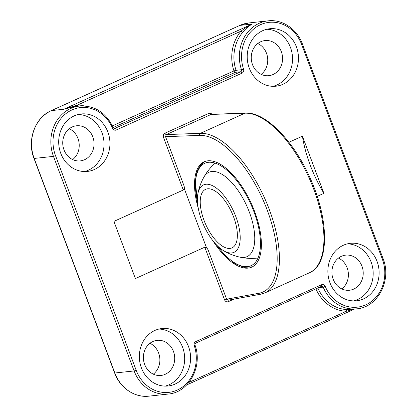 <?xml version="1.0" encoding="UTF-8"?>
<svg xmlns="http://www.w3.org/2000/svg" width="417" height="417" viewBox="0 0 417 417"><rect width="100%" height="100%" fill="white"/><g stroke="black" fill="none" stroke-linecap="round" stroke-linejoin="round"><path stroke-width="0.63" d="M240.228 257.216A46.303 20.662 -114.3 0 0 254.735 240.129A46.303 20.662 -114.3 0 0 242.36 197.283A46.303 20.662 -114.3 0 0 203.976 177.017M205.159 228.354A36.993 16.508 -114.3 0 0 223.476 250.638A36.993 16.508 -114.3 0 0 239.619 243.94A36.993 16.508 -114.3 0 0 232.436 208.865A36.993 16.508 -114.3 0 0 197.846 193.936A36.993 16.508 -114.3 0 0 205.159 228.354M206.962 227.067A32.109 14.324 -114.3 0 0 232.024 247.865A32.109 14.324 -114.3 0 0 230.632 210.152A32.109 14.324 -114.3 0 0 205.571 189.354A32.109 14.324 -114.3 0 0 206.962 227.067M212.899 240.734A57.791 25.786 -114.3 0 0 248.125 268.11A57.791 25.786 -114.3 0 0 251.764 267.13A57.791 25.786 -114.3 0 0 253.119 207.682A57.791 25.786 -114.3 0 0 207.796 160.821A57.791 25.786 -114.3 0 0 204.158 161.806A57.791 25.786 -114.3 0 0 198.294 208.417M141.41 367.914A28.898 25.588 83.8 0 0 168.108 385.991A28.898 25.588 83.8 0 0 188.541 346.61A28.898 25.588 83.8 0 0 161.843 328.539A28.898 25.588 83.8 0 0 141.41 367.914M165.122 386.116A28.898 25.588 83.8 0 0 182.61 347.257A28.898 25.588 83.8 0 0 158.903 329.055M60.757 153.341A28.898 25.588 83.8 0 0 87.455 171.413A28.898 25.588 83.8 0 0 107.888 132.038A28.898 25.588 83.8 0 0 81.19 113.961A28.898 25.588 83.8 0 0 60.757 153.341M84.469 171.543A28.898 25.588 83.8 0 0 101.956 132.684A28.898 25.588 83.8 0 0 78.25 114.482M249.272 68.127A28.898 25.588 83.8 0 0 275.971 86.199A28.898 25.588 83.8 0 0 296.404 46.824A28.898 25.588 83.8 0 0 269.71 28.747A28.898 25.588 83.8 0 0 249.272 68.127M272.984 86.329A28.898 25.588 83.8 0 0 290.472 47.47A28.898 25.588 83.8 0 0 266.765 29.268M329.925 282.7A28.898 25.588 83.8 0 0 356.624 300.777A28.898 25.588 83.8 0 0 377.057 261.396A28.898 25.588 83.8 0 0 350.363 243.325A28.898 25.588 83.8 0 0 329.925 282.7M353.637 300.902A28.898 25.588 83.8 0 0 371.125 262.043A28.898 25.588 83.8 0 0 347.418 243.841M149.948 343.285A17.66 15.637 -96.2 0 1 158.622 353.017A17.66 15.637 -96.2 0 1 153.315 374.148M144.647 364.422A17.66 15.637 83.8 0 0 160.957 375.467A17.66 15.637 83.8 0 0 173.446 351.401A17.66 15.637 83.8 0 0 157.131 340.355A17.66 15.637 83.8 0 0 144.647 364.422M69.295 128.712A17.66 15.637 -96.2 0 1 77.963 138.444A17.66 15.637 -96.2 0 1 72.662 159.575M63.994 149.844A17.66 15.637 83.8 0 0 80.304 160.889A17.66 15.637 83.8 0 0 92.793 136.828A17.66 15.637 83.8 0 0 76.478 125.783A17.66 15.637 83.8 0 0 63.994 149.844M257.81 43.498A17.66 15.637 -96.2 0 1 266.484 53.225A17.66 15.637 -96.2 0 1 261.178 74.362M252.509 64.63A17.66 15.637 83.8 0 0 268.819 75.675A17.66 15.637 83.8 0 0 281.308 51.609A17.66 15.637 83.8 0 0 264.993 40.564A17.66 15.637 83.8 0 0 252.509 64.63M338.468 258.071A17.66 15.637 -96.2 0 1 347.137 267.803A17.66 15.637 -96.2 0 1 341.831 288.934M333.162 279.202A17.66 15.637 83.8 0 0 349.472 290.248A17.66 15.637 83.8 0 0 361.961 266.187A17.66 15.637 83.8 0 0 345.646 255.141A17.66 15.637 83.8 0 0 333.162 279.202M233.916 299.14L228.318 301.673C226.666 302.195 225.42 301.595 224.575 299.875L204.778 247.198L135.395 278.561L113.904 221.391L183.287 190.027L163.49 137.349C162.979 135.478 163.48 134.092 164.986 133.185L209.496 113.064L212.962 114.3M288.918 142.28L302.419 136.177L323.91 193.347L317.201 196.381M354.069 309.127L346.339 311.259A1.605 0.74 92.1 0 1 347.09 309.576L356.749 308.835A36.925 32.698 -96.2 0 1 323.201 287.157L318.385 287.683M321.512 286.26A1.605 1.423 -96.2 0 1 323.201 287.157L325.229 286.422A35.32 31.275 83.8 0 0 366.413 304.551A35.32 31.275 83.8 0 0 382.29 259.03L301.637 44.457A35.32 31.275 83.8 0 0 261.12 24.426A35.32 31.275 83.8 0 0 243.549 69.118A3.211 2.841 83.8 0 1 242.006 73.157L116.275 129.989A3.211 2.841 83.8 0 1 112.585 128.316A35.32 31.275 83.8 0 0 71.401 110.187A35.32 31.275 83.8 0 0 55.524 155.708L136.177 370.28L134.123 370.953L53.47 156.38A36.925 32.698 -96.2 0 1 79.579 106.064L73.918 106.679L63.78 109.254L252.295 24.035C248.913 25.864 245.754 28.575 242.819 32.172A1.605 0.573 40.6 0 1 241.042 31.124C244.576 28.465 247.641 26.281 252.295 24.035L239.942 25.385L51.427 110.599A36.925 32.698 83.8 0 0 34.194 158.481L114.852 373.053A36.925 32.698 83.8 0 0 148.958 396.15L168.233 394.049A36.925 32.698 -96.2 0 1 134.123 370.953L114.654 373.027C120.023 387.966 134.743 397.948 148.958 396.15M211.247 114.367L166.263 134.597L165.539 136.677L184.137 186.154C184.439 187.556 184.158 188.844 183.287 190.027M184.137 186.154A77.056 34.382 -114.3 0 0 184.601 189.438L206.087 246.603A77.056 34.382 -114.3 0 0 208.031 249.726L226.629 299.203L228.474 300.104M323.91 193.347A77.056 34.382 65.7 0 1 302.419 136.177M204.778 247.198C206.18 247.453 207.265 248.292 208.031 249.726M242.819 32.172A36.925 32.698 83.8 0 0 236.038 70.317L233.968 70.926A38.526 34.121 -96.2 0 1 241.042 31.124L77.64 104.985L63.78 109.254L51.427 110.599A1.605 0.714 65.7 0 0 51.322 110.625A1.605 0.714 65.7 0 0 51.234 110.682M84.109 105.923A38.526 34.121 -96.2 0 0 77.64 104.985A1.605 0.74 -87.9 0 0 77.932 106.246M228.177 300.198L260.599 294.23L264.977 292.87L309.487 272.749A86.689 38.682 -114.3 0 0 312.088 184.976A86.689 38.682 -114.3 0 0 244.951 113.184L210.773 114.477A1.605 0.714 65.7 0 1 209.496 113.064M224.575 299.875L226.629 299.203L258.999 293.245A85.084 37.963 -114.3 0 0 267.25 210.184A85.084 37.963 -114.3 0 0 199.665 135.389L165.539 136.677L163.49 137.349M217.007 245.42A56.186 25.072 -114.3 0 0 255.386 262.356A56.186 25.072 -114.3 0 0 245.436 193.618A56.186 25.072 -114.3 0 0 200.535 166.576A56.186 25.072 -114.3 0 0 197.486 202.24M136.177 370.28A35.32 31.275 83.8 0 0 176.693 390.312A35.32 31.275 83.8 0 0 194.265 345.62A3.211 2.841 83.8 0 1 195.808 341.586L321.538 284.748A3.211 2.841 83.8 0 1 325.229 286.422M317.843 287.928A36.925 32.698 83.8 0 0 347.09 309.576M114.242 128.66L240.703 71.745L235.266 72.339A1.605 1.423 -96.2 0 0 236.038 70.317L241.474 69.728A36.925 32.698 -96.2 0 1 268.095 20.85L248.824 22.951A36.925 32.698 83.8 0 0 239.942 25.385A1.605 0.714 65.7 0 0 239.838 25.411L51.322 110.625C34.955 117.495 26.735 140.388 34.001 158.455L53.47 156.38L55.524 155.708M188.948 382.405L346.339 311.259A38.526 34.121 -96.2 0 1 315.883 288.814M112.46 125.856L233.968 70.926A1.605 0.714 65.7 0 0 235.266 72.339L113.21 127.513M164.986 133.185A1.605 0.714 65.7 0 0 166.263 134.597L200.441 133.304L244.951 113.184A1.605 1.413 87.8 0 1 245.425 113.075L211.252 114.367M199.665 135.389A1.605 1.413 -92.2 0 1 200.441 133.304A86.689 38.682 65.7 0 1 267.578 205.096A86.689 38.682 65.7 0 1 264.977 292.87M382.29 259.03L383.056 258.545C392.001 280.12 377.875 307.381 356.749 308.835M301.637 44.457L302.398 43.973L383.056 258.545M321.356 286.317A1.605 0.714 -114.3 0 0 321.46 286.291A1.605 0.714 -114.3 0 0 321.538 284.748M243.549 69.118L241.474 69.728A1.605 1.423 -96.2 0 1 240.703 71.745A1.605 0.714 -114.3 0 1 242.006 73.157M195.625 343.155A1.605 0.714 -114.3 0 0 195.729 343.128A1.605 0.714 -114.3 0 0 195.808 341.586M321.747 286.213L195.729 343.128C195.093 343.525 194.864 344.213 195.047 345.193L194.265 345.62M116.275 129.989A1.605 0.714 -114.3 0 0 114.972 128.582A1.605 1.423 -96.2 0 1 114.586 128.686L113.325 127.774C106.085 112.58 94.836 105.345 79.579 106.064M112.585 128.316L113.325 127.774M239.754 25.468A1.605 0.714 65.7 0 1 239.838 25.411L248.824 22.951M258.999 293.245A1.605 1.428 79.6 0 0 260.599 294.23M228.318 301.673A1.605 0.714 65.7 0 1 228.328 300.167M252.394 266.823L244.091 267.37L234.854 263.471L225.3 255.616L216.063 244.445M197.601 203.59L195.286 180.717L196.986 171.705L200.613 164.955L204.804 161.535M223.476 250.638A54.58 54.58 0 0 0 258.003 258.008M215.12 163.146A54.58 54.58 0 0 0 197.846 193.936M354.497 309.08L186.707 384.927M302.398 43.973C297.034 29.034 282.314 19.052 268.095 20.85M195.047 345.193C202.959 366.6 188.818 392.595 168.233 394.049M34.001 158.455L114.654 373.027M245.425 113.075C265.238 111.782 293.12 140.206 309.591 176.907C329.091 218.774 330.003 264.357 309.487 272.749"/></g></svg>
